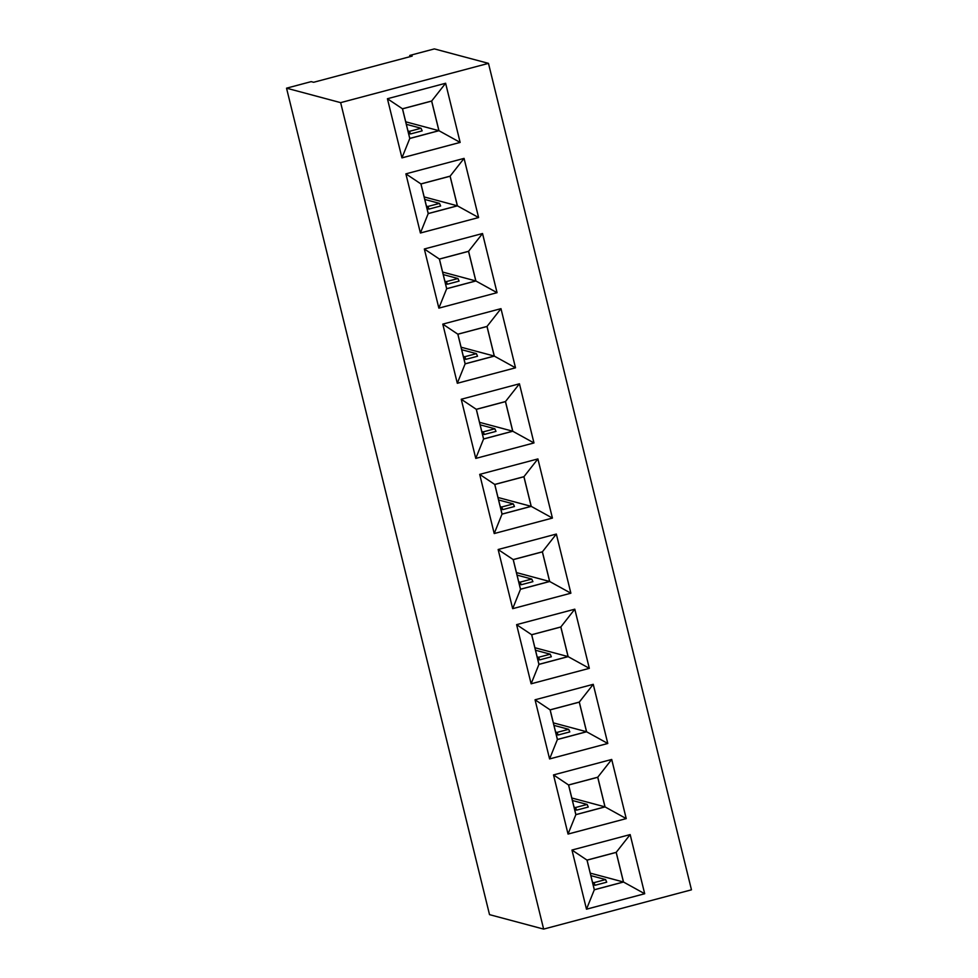 <?xml version="1.0" encoding="UTF-8"?>
<svg xmlns="http://www.w3.org/2000/svg" width="978" height="978" viewBox="0 0 978 978"><rect width="100%" height="100%" fill="white"/><g stroke="black" fill="none" stroke-linecap="round" stroke-linejoin="round"><path stroke-width="1.47" d="M691.47 889.821L488.474 63.362L340.65 102.641L543.646 929.1L691.47 889.821M410.026 56.675L409.721 55.453L434.354 48.9L488.474 63.362M409.721 55.453L412.178 56.101L313.62 82.286L311.163 81.639L286.53 88.179L489.526 914.638L543.646 929.1M286.53 88.179L340.65 102.641M461.237 399.256L475.773 458.413L533.976 442.948L519.44 383.792L461.237 399.256L476.274 409.305L483.572 439.012L512.79 431.249L505.492 401.542L476.274 409.305M465.112 363.877L457.313 383.254L515.504 367.814L500.981 308.657L442.789 324.121L457.313 383.278L515.516 367.814L500.981 308.657L487.032 326.42L457.826 334.183L465.112 363.877L494.33 356.114L487.032 326.42M428.205 213.607L420.406 232.996L478.609 217.544L464.073 158.387L405.882 173.852L420.406 233.021L478.597 217.544L464.061 158.399L450.124 176.15L420.907 183.913L428.205 213.607L457.423 205.845L450.124 176.15M446.665 288.742L438.853 308.131L497.056 292.679L482.521 233.522L424.33 248.987L438.865 308.143L497.068 292.679L482.533 233.522L468.584 251.285L439.366 259.048L446.665 288.742L475.883 280.979L468.584 251.285M570.883 593.206L556.335 534.049L498.144 549.514L512.68 608.671L570.883 593.206L556.348 534.049L542.399 551.812L513.181 559.575L520.479 589.269L549.697 581.507L542.399 551.812M552.423 518.083L537.888 458.926L479.697 474.379L494.22 533.548L552.423 518.083L537.9 458.914L523.951 476.677L494.734 484.44L502.02 514.147L531.237 506.372L523.951 476.677M409.758 138.485L401.946 157.861L460.137 142.409L445.626 83.252L387.422 98.729L401.958 157.886L460.149 142.421L445.613 83.264L431.677 101.015L402.459 108.778L409.758 138.485L438.963 130.71L431.677 101.015M535.052 699.783L549.587 758.94L607.79 743.476L593.255 684.319L535.052 699.783M516.604 624.661L531.641 634.71L538.927 664.404L531.127 683.793L589.318 668.341L574.807 609.184L516.604 624.649L531.127 683.805L589.331 668.341L574.795 609.184M586.494 909.21L644.698 893.745L630.162 834.576L571.971 850.041L586.494 909.21M553.511 774.918L568.047 834.075L626.238 818.61L611.715 759.454L553.511 774.918L568.548 784.967L575.846 814.674L605.052 806.911L597.766 777.204L568.548 784.967M475.773 458.401L533.964 442.948L519.428 383.792L505.492 401.542M520.479 589.269L512.68 608.658L570.871 593.206L549.697 581.507M494.22 533.536L552.411 518.071L531.237 506.372M557.387 739.539L549.587 758.916L607.778 743.476L593.243 684.319L579.306 702.082L550.088 709.845L557.387 739.539L586.604 731.776L579.306 702.082M594.294 889.797L586.494 909.185L644.685 893.733L630.15 834.589L616.213 852.339L586.996 860.102L594.294 889.797L623.512 882.034L616.213 852.339M644.698 893.745L623.512 882.034M575.846 814.674L568.035 834.051L626.226 818.61L611.702 759.454L597.766 777.204M475.76 458.389L483.572 439.012M533.964 442.948L512.79 431.249M442.789 324.121L457.826 334.183M515.504 367.814L494.33 356.114M478.597 217.544L457.423 205.845M405.882 173.864L420.907 183.913M424.33 248.999L439.366 259.048M497.056 292.679L475.883 280.979M498.144 549.526L513.181 559.575M479.697 474.391L494.734 484.44M494.22 533.523L502.02 514.147M460.137 142.409L438.963 130.71M387.422 98.729L402.459 108.778M535.064 699.783L550.088 709.845M607.778 743.476L586.604 731.776M589.318 668.341L568.145 656.641L560.859 626.947L531.641 634.71M574.783 609.184L560.859 626.947M538.927 664.404L568.145 656.641M571.971 850.053L586.996 860.102M626.226 818.61L605.052 806.911M483.609 438.939L512.716 431.2L505.443 401.616L476.347 409.354L483.609 438.939M465.161 363.804L494.257 356.065L486.995 326.493L457.887 334.219L465.161 363.804M428.254 213.534L457.349 205.808L450.088 176.223L420.98 183.962L428.254 213.534M446.701 288.669L475.809 280.943L468.535 251.358L439.44 259.084L446.701 288.669M520.516 589.196L549.624 581.47L542.362 551.885L513.254 559.624L520.516 589.196M502.069 514.061L531.164 506.335L523.902 476.751L494.807 484.489L502.069 514.061M409.794 138.399L438.902 130.673L431.628 101.089L402.533 108.827L409.794 138.399M557.436 739.466L586.531 731.727L579.269 702.155L550.162 709.881L557.436 739.466M538.976 664.331L568.071 656.593L560.81 627.02L531.714 634.746L538.976 664.331M594.343 889.723L623.438 881.997L616.177 852.413L587.069 860.151L594.343 889.723M575.883 814.601L604.991 806.862L597.717 777.278L568.621 785.016L575.883 814.601M512.716 431.2L479.538 422.337M482.386 433.951L484.342 434.476L495.993 431.384L494.868 428.78L480.149 424.843M494.257 356.065L461.078 347.202M463.939 358.816L465.895 359.342L477.533 356.249L476.42 353.645L461.702 349.721M457.349 205.808L424.171 196.933M427.031 208.558L428.987 209.084L440.626 205.991L439.513 203.387L424.794 199.451M475.809 280.943L442.631 272.067M445.479 283.693L447.435 284.207L459.085 281.114L457.961 278.522L443.242 274.586M549.624 581.47L516.445 572.595M519.294 584.221L521.262 584.746L532.9 581.653L531.775 579.049L517.056 575.113M531.164 506.335L497.985 497.472M500.846 509.086L502.802 509.611L514.44 506.518L513.328 503.914L498.609 499.978M438.902 130.673L405.723 121.81M408.572 133.424L410.528 133.949L422.166 130.856L421.053 128.252L406.335 124.316M586.531 731.727L553.352 722.864M556.201 734.478L558.169 735.004L569.807 731.911L568.683 729.307L553.976 725.383M568.071 656.593L534.893 647.729M537.753 659.355L539.709 659.869L551.347 656.776L550.235 654.184L535.516 650.248M623.438 881.997L590.26 873.134M593.12 884.748L595.076 885.273L606.715 882.18L605.602 879.577L590.883 875.64M604.991 806.862L571.812 797.999M574.661 809.613L576.617 810.139L588.255 807.046L587.142 804.442L572.423 800.505M484.342 434.476L483.23 431.873L481.787 431.494M483.23 431.873L494.868 428.78M465.895 359.342L464.77 356.738L463.327 356.359M464.77 356.738L476.42 353.645M428.987 209.084L427.863 206.48L426.42 206.089M427.863 206.48L439.513 203.387M447.435 284.207L446.323 281.615L444.88 281.224M446.323 281.615L457.961 278.522M521.262 584.746L520.137 582.142L518.695 581.751M520.137 582.142L531.775 579.049M502.802 509.611L501.69 507.007L500.235 506.616M501.69 507.007L513.328 503.914M410.528 133.949L409.415 131.345L407.973 130.954M409.415 131.345L421.053 128.252M558.169 735.004L557.044 732.4L555.602 732.021M557.044 732.4L568.683 729.307M539.709 659.869L538.597 657.277L537.142 656.886M538.597 657.277L550.235 654.184M595.076 885.273L593.952 882.669L592.509 882.278M593.952 882.669L605.602 879.577M576.617 810.139L575.504 807.535L574.062 807.156M575.504 807.535L587.142 804.442"/></g></svg>
